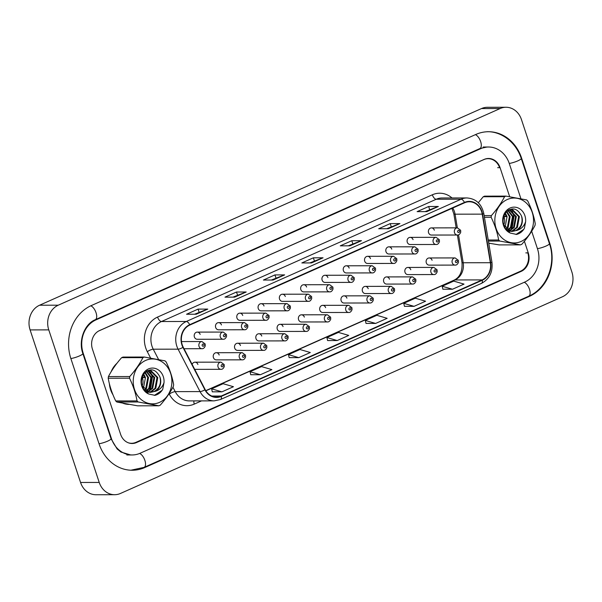 <?xml version="1.0" encoding="UTF-8"?>
<svg xmlns="http://www.w3.org/2000/svg" width="602" height="602" viewBox="0 0 602 602"><rect width="100%" height="100%" fill="white"/><g stroke="black" fill="none" stroke-linecap="round" stroke-linejoin="round"><path stroke-width="0.9" d="M219.181 355.007A3.582 3.085 89.9 0 0 216.291 352.712A3.582 3.085 89.9 0 0 213.417 357.573A3.582 3.085 89.9 0 0 216.306 359.876L242.245 359.838A3.582 3.085 -90.1 0 1 239.363 357.535A3.582 3.085 -90.1 0 1 242.237 352.667L245.473 355.075L245.578 357.024C244.728 359.055 243.614 359.996 242.245 359.838M240.469 345.533A3.582 3.085 89.9 0 0 237.579 343.238A3.582 3.085 89.9 0 0 234.705 348.099A3.582 3.085 89.9 0 0 237.594 350.402L263.533 350.364A3.582 3.085 -90.1 0 1 260.651 348.061A3.582 3.085 -90.1 0 1 263.525 343.193L266.761 345.601L266.867 347.55C266.016 349.581 264.903 350.522 263.533 350.364M261.757 336.059A3.582 3.085 89.9 0 0 258.868 333.764A3.582 3.085 89.9 0 0 255.993 338.625A3.582 3.085 89.9 0 0 258.883 340.928L284.829 340.89A3.582 3.085 -90.1 0 1 281.939 338.587A3.582 3.085 -90.1 0 1 284.814 333.719L288.049 336.127L288.155 338.076C287.304 340.107 286.191 341.048 284.829 340.89M283.045 326.585A3.582 3.085 89.9 0 0 280.163 324.29A3.582 3.085 89.9 0 0 277.281 329.151A3.582 3.085 89.9 0 0 280.171 331.454L306.117 331.416A3.582 3.085 -90.1 0 1 303.227 329.113A3.582 3.085 -90.1 0 1 306.102 324.245L309.338 326.653L309.451 328.602C308.593 330.633 307.487 331.574 306.117 331.416M304.341 317.111A3.582 3.085 89.9 0 0 301.452 314.816A3.582 3.085 89.9 0 0 298.577 319.677A3.582 3.085 89.9 0 0 301.459 321.98L327.405 321.942A3.582 3.085 -90.1 0 1 324.516 319.639A3.582 3.085 -90.1 0 1 327.398 314.771L330.626 317.179L330.739 319.128C329.881 321.159 328.775 322.1 327.405 321.942M325.629 307.637A3.582 3.085 89.9 0 0 322.74 305.334A3.582 3.085 89.9 0 0 319.865 310.203A3.582 3.085 89.9 0 0 322.747 312.506L348.693 312.468A3.582 3.085 -90.1 0 1 345.804 310.165A3.582 3.085 -90.1 0 1 348.686 305.297L351.922 307.705L352.027 309.654C351.177 311.685 350.063 312.619 348.693 312.468M346.918 298.163A3.582 3.085 89.9 0 0 344.028 295.86A3.582 3.085 89.9 0 0 341.153 300.729A3.582 3.085 89.9 0 0 344.043 303.032L369.982 302.987A3.582 3.085 -90.1 0 1 367.1 300.691A3.582 3.085 -90.1 0 1 369.974 295.823L373.21 298.231L373.315 300.18C372.465 302.212 371.351 303.145 369.982 302.987M368.206 288.689A3.582 3.085 89.9 0 0 365.316 286.386A3.582 3.085 89.9 0 0 362.442 291.255A3.582 3.085 89.9 0 0 365.331 293.558L391.277 293.513A3.582 3.085 -90.1 0 1 388.388 291.217A3.582 3.085 -90.1 0 1 391.262 286.349L394.498 288.757L394.603 290.706C393.753 292.738 392.639 293.671 391.277 293.513M389.494 279.215A3.582 3.085 89.9 0 0 386.612 276.912A3.582 3.085 89.9 0 0 383.73 281.781A3.582 3.085 89.9 0 0 386.619 284.084L412.566 284.039A3.582 3.085 -90.1 0 1 409.676 281.744A3.582 3.085 -90.1 0 1 412.551 276.875L415.786 279.283L415.899 281.232C415.041 283.264 413.935 284.197 412.566 284.039M410.782 269.741A3.582 3.085 89.9 0 0 407.9 267.438A3.582 3.085 89.9 0 0 405.018 272.307A3.582 3.085 89.9 0 0 407.908 274.61L433.854 274.565A3.582 3.085 -90.1 0 1 430.964 272.27A3.582 3.085 -90.1 0 1 433.839 267.401L437.075 269.809L437.187 271.758C436.33 273.79 435.223 274.723 433.854 274.565M432.078 260.267A3.582 3.085 89.9 0 0 429.188 257.965A3.582 3.085 89.9 0 0 426.314 262.833A3.582 3.085 89.9 0 0 429.196 265.136L455.142 265.091A3.582 3.085 -90.1 0 1 452.252 262.796A3.582 3.085 -90.1 0 1 455.135 257.927L458.363 260.335L458.476 262.284C457.625 264.316 456.512 265.249 455.142 265.091M194.687 369.327A3.582 3.085 89.9 0 0 195.01 369.35L220.957 369.312A3.582 3.085 -90.1 0 1 218.067 367.009A3.582 3.085 -90.1 0 1 220.949 362.141L224.177 364.549L224.29 366.498C223.44 368.529 222.326 369.47 220.957 369.312M300.842 289.6A3.582 3.085 89.9 0 0 303.724 291.902L329.67 291.865A3.582 3.085 -90.1 0 1 326.781 289.562A3.582 3.085 -90.1 0 1 329.663 284.701L303.717 284.738A3.582 3.085 89.9 0 0 300.842 289.6M258.258 308.555A3.582 3.085 89.9 0 0 261.148 310.85L287.094 310.813A3.582 3.085 -90.1 0 1 284.204 308.51A3.582 3.085 -90.1 0 1 287.079 303.649L261.133 303.686A3.582 3.085 89.9 0 0 258.258 308.555M236.97 318.029A3.582 3.085 89.9 0 0 239.859 320.324L265.798 320.287A3.582 3.085 -90.1 0 1 262.916 317.984A3.582 3.085 -90.1 0 1 265.791 313.123L239.844 313.16A3.582 3.085 89.9 0 0 236.97 318.029M215.682 327.503A3.582 3.085 89.9 0 0 218.571 329.798L244.51 329.761A3.582 3.085 -90.1 0 1 241.628 327.458A3.582 3.085 -90.1 0 1 244.502 322.597L218.556 322.634A3.582 3.085 89.9 0 0 215.682 327.503M194.393 336.977A3.582 3.085 89.9 0 0 197.275 339.272L223.222 339.235A3.582 3.085 -90.1 0 1 220.332 336.932A3.582 3.085 -90.1 0 1 223.214 332.071L197.268 332.108A3.582 3.085 89.9 0 0 194.393 336.977M279.546 299.081A3.582 3.085 89.9 0 0 282.436 301.376L308.382 301.339A3.582 3.085 -90.1 0 1 305.492 299.036A3.582 3.085 -90.1 0 1 308.367 294.175L282.428 294.212A3.582 3.085 89.9 0 0 279.546 299.081M322.13 280.126A3.582 3.085 89.9 0 0 325.012 282.428L350.958 282.391A3.582 3.085 -90.1 0 1 348.069 280.088A3.582 3.085 -90.1 0 1 350.951 275.227L325.005 275.264A3.582 3.085 89.9 0 0 322.13 280.126M343.418 270.652A3.582 3.085 89.9 0 0 346.308 272.954L372.247 272.917A3.582 3.085 -90.1 0 1 369.365 270.614A3.582 3.085 -90.1 0 1 372.239 265.753L346.293 265.791A3.582 3.085 89.9 0 0 343.418 270.652M364.707 261.178A3.582 3.085 89.9 0 0 367.596 263.48L393.542 263.443A3.582 3.085 -90.1 0 1 390.653 261.14A3.582 3.085 -90.1 0 1 393.527 256.279L367.581 256.317A3.582 3.085 89.9 0 0 364.707 261.178M385.995 251.704A3.582 3.085 89.9 0 0 388.884 254.006L414.831 253.969A3.582 3.085 -90.1 0 1 411.941 251.666A3.582 3.085 -90.1 0 1 414.816 246.797L388.877 246.843A3.582 3.085 89.9 0 0 385.995 251.704M407.283 242.23A3.582 3.085 89.9 0 0 410.173 244.532L436.119 244.495A3.582 3.085 -90.1 0 1 433.229 242.192A3.582 3.085 -90.1 0 1 436.104 237.323L410.165 237.369A3.582 3.085 89.9 0 0 407.283 242.23M428.579 232.756A3.582 3.085 89.9 0 0 431.461 235.058L457.407 235.021A3.582 3.085 -90.1 0 1 454.518 232.718A3.582 3.085 -90.1 0 1 457.4 227.849L431.453 227.895A3.582 3.085 89.9 0 0 428.579 232.756M197.892 364.481A3.582 3.085 89.9 0 0 195.003 362.186A3.582 3.085 89.9 0 0 192.143 364.413M306.606 287.041A3.582 3.085 89.9 0 0 303.717 284.738M264.022 305.989A3.582 3.085 89.9 0 0 261.133 303.686M242.734 315.463A3.582 3.085 89.9 0 0 239.844 313.16M221.446 324.937A3.582 3.085 89.9 0 0 218.556 322.634M200.157 334.411A3.582 3.085 89.9 0 0 197.268 332.108M285.31 296.515A3.582 3.085 89.9 0 0 282.428 294.212M327.894 277.567A3.582 3.085 89.9 0 0 325.005 275.264M349.183 268.093A3.582 3.085 89.9 0 0 346.293 265.791M370.471 258.619A3.582 3.085 89.9 0 0 367.581 256.317M391.759 249.138A3.582 3.085 89.9 0 0 388.877 246.843M413.047 239.664A3.582 3.085 89.9 0 0 410.165 237.369M434.343 230.19A3.582 3.085 89.9 0 0 431.453 227.895M110.595 389.66A22.929 19.761 89.9 0 0 113.003 394.829A22.929 19.761 89.9 0 1 110.595 389.66A22.929 19.761 89.9 0 1 109.383 383.745A22.929 19.761 89.9 0 0 110.595 389.66M123.064 403.302A22.929 19.761 89.9 0 0 128.858 404.378A22.929 19.761 89.9 0 1 123.064 403.302M488.794 243.351A22.929 19.761 89.9 0 0 490.472 243.456A22.929 19.761 89.9 0 1 488.794 243.351M182.225 344.803A15.291 13.169 -90.1 0 1 189.803 325.057L464.571 202.776A15.291 13.169 -90.1 0 1 469.267 201.768A15.291 13.169 -90.1 0 1 482.225 214.146L490.359 262.72A15.291 13.169 -90.1 0 1 482.149 279.907L221.205 396.026A15.291 13.169 -90.1 0 1 216.509 397.042A15.291 13.169 -90.1 0 1 205.192 389.622L183.234 347.196A15.291 13.169 -90.1 0 1 182.225 344.803M181.917 344.938A15.667 13.5 89.9 0 0 182.948 347.392L204.913 389.818A15.667 13.5 89.9 0 0 221.325 396.387L482.27 280.261A15.667 13.5 89.9 0 0 490.683 262.645L482.548 214.071A15.667 13.5 89.9 0 0 464.451 202.422L189.683 324.696A15.667 13.5 89.9 0 0 181.917 344.938M425.132 211.626L438.03 206.546A3.823 1.814 66 0 1 438.354 206.494L428.654 206.509L417.126 211.633L426.826 211.626L438.354 206.494M429.677 209.601L428.654 206.509M386.702 228.722L399.608 223.651A3.823 1.814 66 0 1 399.924 223.59L390.224 223.605L378.696 228.737L388.395 228.722L399.924 223.59M391.247 226.706L390.224 223.605M348.272 245.827L361.177 240.747A3.823 1.814 66 0 1 361.493 240.695L351.794 240.71L340.265 245.842L349.965 245.827L361.493 240.695M352.817 243.802L351.794 240.71M194.559 314.236L207.457 309.157A3.823 1.814 66 0 1 207.78 309.097L198.081 309.112L186.552 314.244L196.252 314.229L207.78 309.097M199.104 312.212L198.081 309.112M232.982 297.132L245.887 292.053A3.823 1.814 66 0 1 246.21 292L236.511 292.015L224.982 297.147L234.682 297.132L246.21 292M237.534 295.108L236.511 292.015M271.412 280.028L284.317 274.956A3.823 1.814 66 0 1 284.641 274.896L274.941 274.911L263.413 280.043L273.105 280.028L284.641 274.896M275.964 278.004L274.941 274.911M309.842 262.931L322.747 257.852A3.823 1.814 66 0 1 323.063 257.799L313.364 257.814L301.835 262.939L311.535 262.923L323.063 257.799M314.387 260.907L313.364 257.814M116.969 363.292A22.929 19.761 89.9 0 0 111.137 371.735A22.929 19.761 89.9 0 1 116.969 363.292M499.63 167.68A14.335 12.349 89.9 0 0 488.147 158.687A14.335 12.349 89.9 0 0 483.745 159.635L99.074 330.822A14.335 12.349 89.9 0 0 98.547 331.07M128.324 442.801A14.335 12.349 89.9 0 0 131.552 443.29A14.335 12.349 89.9 0 0 135.954 442.342L520.625 271.156A14.335 12.349 89.9 0 0 527.811 252.878M404.454 306.32L414.063 306.343L425.591 301.211L415.282 298.201L403.754 303.333L404.461 306.358M442.884 289.216L452.493 289.238L464.022 284.106L453.712 281.104L442.184 286.236L442.891 289.253M289.163 357.626L298.78 357.648L310.308 352.516L299.992 349.506L288.463 354.638L289.178 357.663M250.741 374.722L260.35 374.745L271.878 369.62L261.569 366.61L250.041 371.743L250.748 374.76M212.31 391.827L221.92 391.849L233.448 386.717L223.139 383.715L211.611 388.839L212.318 391.864M366.024 323.417L375.633 323.44L387.161 318.315L376.852 315.305L365.324 320.437L366.031 323.455M337.21 340.544L348.739 335.412L338.422 332.409L326.894 337.541L327.608 340.559L337.21 340.544L326.894 337.541M298.78 357.648L288.463 354.638M260.35 374.745L250.041 371.743M221.92 391.849L211.611 388.839M375.633 323.44L365.324 320.437M414.063 306.343L403.754 303.333M452.493 289.238L442.184 286.236M509.676 196.719L500.074 167.68A14.335 12.349 89.9 0 0 488.523 158.476A14.335 12.349 89.9 0 0 484.121 159.425L99.526 330.581A14.335 12.349 89.9 0 0 92.422 349.092L120.596 434.29A14.335 12.349 89.9 0 0 132.147 443.493A14.335 12.349 89.9 0 0 136.549 442.545L521.151 271.397A14.335 12.349 89.9 0 0 528.247 252.878L524.402 241.251M520.926 198.735L509.3 163.571A25.796 22.229 89.9 0 0 488.508 147.008A25.796 22.229 89.9 0 0 480.577 148.724L95.981 319.873A25.796 22.229 89.9 0 0 83.196 353.193L111.378 438.399A25.796 22.229 89.9 0 0 132.162 454.962A25.796 22.229 89.9 0 0 140.093 453.253L524.688 282.097A25.796 22.229 89.9 0 0 537.473 248.776L531.679 231.251M521.445 119.535A19.106 16.465 89.9 0 0 506.049 107.261A19.106 16.465 89.9 0 0 500.172 108.526L58.243 305.199A19.106 16.465 89.9 0 0 48.77 329.881L99.225 482.443A19.106 16.465 89.9 0 0 114.628 494.709A19.106 16.465 89.9 0 0 120.498 493.444L562.426 296.778A19.106 16.465 89.9 0 0 571.9 272.089L521.445 119.535M506.049 107.261L487.372 107.291A19.106 16.465 89.9 0 0 481.502 108.556L39.574 305.222A19.106 16.465 89.9 0 0 30.1 329.911L80.555 482.465A19.106 16.465 89.9 0 0 95.951 494.739L114.628 494.709M488.184 158.687A14.335 12.349 89.9 0 0 487.311 158.552M130.935 443.426A14.335 12.349 89.9 0 0 131.83 443.283M521.595 158.1A41.087 35.398 89.9 0 0 488.485 131.725A41.087 35.398 89.9 0 0 475.858 134.449L91.263 305.598A41.087 35.398 89.9 0 0 70.901 358.672L99.074 443.87A41.087 35.398 89.9 0 0 132.192 470.245A41.087 35.398 89.9 0 0 144.811 467.528L529.406 296.372A41.087 35.398 89.9 0 0 549.769 243.306L521.595 158.1L521.136 158.1M159.492 402.377A22.455 19.347 89.9 0 0 170.622 373.375A22.455 19.347 89.9 0 0 145.631 360.447A22.455 19.347 89.9 0 0 134.502 389.449A22.455 19.347 89.9 0 0 159.492 402.377M159.545 405.5A25.796 22.229 89.9 0 0 160.222 405.184C165.813 398.863 170.208 392.564 173.414 386.296A25.796 22.229 89.9 0 0 173.639 384.625C172.315 377.07 169.809 369.5 166.129 361.915A25.796 22.229 89.9 0 0 164.993 360.854L144.299 357.039A25.796 22.229 89.9 0 0 143.615 357.325A25.796 22.229 89.9 0 0 142.937 357.641L121.619 357.671C116.073 363.947 111.679 370.245 108.435 376.566A25.796 22.229 89.9 0 0 108.21 378.237C109.541 385.829 112.047 393.399 115.719 400.947A25.796 22.229 89.9 0 0 116.848 402.008L137.549 405.823L158.868 405.793A25.796 22.229 89.9 0 0 159.545 405.5M144.299 357.039L122.981 357.069A25.796 22.229 89.9 0 0 122.296 357.362A25.796 22.229 89.9 0 0 121.619 357.671M145.375 391.654L146.135 391.3M146.519 392.211L147.678 391.932M148.062 391.797L152.712 388.298L154.699 377.514L148.024 370.659M147.678 391.654L151.945 388.305L153.924 377.514L147.64 370.757M145.797 392.052L148.054 392.338M149.597 392.203L151.591 391.616L155.79 388.298L157.777 377.507L150.974 370.629L146.632 371.11M149.213 392.128L150.824 391.616L155.023 388.298L157.009 377.507L150.207 370.636L149.176 370.508M141.899 385.709L149.574 392.203L155.188 391.375A10.919 9.406 89.9 0 0 159.884 376.867C155.384 368.552 149.936 367.641 143.539 374.143C139.551 382.541 141.312 389.17 148.807 394.032L154.947 395.348C158.236 394.528 160.832 392.519 162.736 389.321L164.022 382.579A13.349 11.498 89.9 0 0 154.496 368.258A13.349 11.498 89.9 0 0 141.417 378.101A13.349 11.498 89.9 0 0 148.807 394.032M143.554 389.389L148.807 392.203L150.365 392.338M150.748 392.331L153.901 391.616C159.538 388.403 161.532 383.489 159.884 376.867M143.434 388.373L145.458 377.529L143.69 373.925M142.087 386.145A10.919 9.406 89.9 0 0 142.381 377.529L142.162 376.86M143.314 374.489L144.691 377.529L142.381 377.529A10.919 9.406 89.9 0 0 142.147 376.897M144.977 389.998L146.557 388.313L148.536 377.522L145.157 372.247M144.593 389.652L145.782 388.313L147.768 377.522L144.796 372.6M146.519 391.089L149.635 388.305L151.621 377.522L146.519 371.186M145.135 391.413L145.752 391.089M146.135 390.856L148.86 388.305L150.846 377.522L146.188 371.404M149.559 370.493L147.55 370.606M164.022 382.579C162.495 387.169 159.545 390.104 155.188 391.375M115.719 400.947L137.038 400.917A25.796 22.229 89.9 0 0 138.167 401.978L116.848 402.008M108.435 376.566L129.754 376.536A25.796 22.229 89.9 0 0 129.528 378.207L108.21 378.237M129.754 376.536C135.307 370.26 139.702 363.962 142.937 357.641M137.038 400.917C135.713 393.362 133.208 385.792 129.528 378.207M158.868 405.793L138.167 401.978M149.499 390.66L152.14 376.348L149.845 371.735M154.413 395.379L162.036 390.359L162.736 389.321M150.387 389.976L152.524 376.348L150.65 372.329M142.381 377.529L144.472 376.852M521.114 241.455A22.455 19.347 89.9 0 0 532.236 212.453A22.455 19.347 89.9 0 0 507.245 199.525A22.455 19.347 89.9 0 0 496.116 228.527A22.455 19.347 89.9 0 0 521.114 241.455M488.756 243.148L499.163 244.901L520.482 244.871A25.796 22.229 89.9 0 0 521.166 244.578A25.796 22.229 89.9 0 0 521.844 244.262C527.427 237.933 531.822 231.642 535.027 225.366A25.796 22.229 89.9 0 0 535.253 223.696C533.929 216.148 531.431 208.578 527.743 200.993A25.796 22.229 89.9 0 0 526.615 199.924L505.913 196.109A25.796 22.229 89.9 0 0 505.228 196.402A25.796 22.229 89.9 0 0 504.559 196.719L483.24 196.749L478.304 202.723M505.913 196.109L484.595 196.147A25.796 22.229 89.9 0 0 483.918 196.433A25.796 22.229 89.9 0 0 483.24 196.749M506.989 230.732L507.749 230.37M508.133 231.288L509.292 231.002M509.676 230.875L514.326 227.375L516.313 216.592L509.638 209.737M509.292 230.724L513.559 227.375L515.545 216.592L509.254 209.835M507.411 231.13L509.676 231.416M511.211 231.281L513.213 230.694L517.411 227.368L519.391 216.585L512.595 209.707L508.246 210.188M510.827 231.206L512.437 230.694L516.636 227.375L518.623 216.585L511.82 209.707L510.797 209.579M503.513 224.787L511.188 231.273L516.802 230.453A10.919 9.406 89.9 0 0 521.498 215.945C516.998 207.63 511.549 206.719 505.153 213.213C501.173 221.619 502.926 228.248 510.428 233.102L516.569 234.419C519.857 233.606 522.446 231.597 524.35 228.391L525.636 221.656A13.349 11.498 89.9 0 0 516.11 207.329A13.349 11.498 89.9 0 0 503.039 217.172A13.349 11.498 89.9 0 0 510.428 233.102M505.168 228.459L510.421 231.281L511.978 231.409M512.37 231.401L515.523 230.686C521.159 227.473 523.153 222.559 521.498 215.945M505.048 227.443L507.072 216.6L505.304 213.003M503.708 225.223A10.919 9.406 89.9 0 0 503.994 216.607L503.784 215.937M504.935 213.567L506.305 216.607L503.994 216.607A10.919 9.406 89.9 0 0 503.769 215.975M506.598 229.076L508.171 227.383L510.157 216.6L506.771 211.325M506.207 228.73L507.403 227.383L509.382 216.6L506.41 211.671M508.141 230.16L511.248 227.383L513.235 216.592L508.133 210.256M506.756 230.491L507.366 230.16M507.749 229.926L510.481 227.383L512.468 216.592L507.81 210.482M511.181 209.571L509.172 209.684M525.636 221.656C524.109 226.239 521.166 229.174 516.802 230.453M488.23 240.002L498.652 239.987A25.796 22.229 89.9 0 0 499.78 241.056L488.41 241.071M484.143 215.621L491.367 215.614A25.796 22.229 89.9 0 0 491.142 217.277L484.422 217.292M491.367 215.614C496.921 209.338 501.315 203.04 504.559 196.719M498.652 239.987C497.327 232.44 494.821 224.87 491.142 217.277M520.482 244.871L499.78 241.056M511.113 229.738L513.762 215.418L511.459 210.813M516.027 234.456L523.65 229.43L524.35 228.391M512.001 229.053L514.146 215.418L512.264 211.4M503.994 216.607L506.086 215.922M482.225 214.146L455.067 214.184A15.291 13.169 89.9 0 0 454.435 211.626A15.291 13.169 89.9 0 0 452.742 208.044M457.354 227.849L455.067 214.184A8.601 0.828 170.5 0 1 453.855 213.966L451.952 208.397M150.613 358.07L147.302 351.666A23.884 20.581 -90.1 0 1 157.566 317.073L432.334 194.792A4.778 2.265 -114 0 0 436.232 199.254L161.464 321.528A19.106 16.465 89.9 0 0 151.997 346.21A19.106 16.465 89.9 0 0 153.254 349.205L158.597 359.522M432.334 194.792A23.884 20.581 -90.1 0 1 452.027 197.968M442.109 197.983A19.106 16.465 89.9 0 0 436.232 199.254L461.064 199.217A19.106 16.465 -90.1 0 1 466.934 197.945L442.109 197.983M221.325 396.387A4.778 2.265 -114 0 1 220.528 399.502L214.184 400.864A19.106 16.465 -90.1 0 1 200.045 391.593L178.087 349.168A19.106 16.465 -90.1 0 1 176.822 346.173A19.106 16.465 -90.1 0 1 186.296 321.491A4.778 2.265 66 0 1 189.683 324.696M182.948 347.392A4.778 1.242 -27.4 0 1 178.087 349.168L153.254 349.205A4.778 1.242 152.6 0 0 147.302 351.666M482.27 280.261A4.778 2.265 66 0 1 481.465 283.376C489.494 279.05 492.985 271.961 491.932 262.118L483.797 213.537C481.562 203.86 475.941 198.66 466.934 197.945M490.683 262.645A4.778 0.459 -9.5 0 0 491.932 262.118M172.924 387.214L175.212 391.631L200.045 391.593A4.778 1.242 -27.4 0 0 204.913 389.818M482.548 214.071A4.778 0.459 -9.5 0 0 483.797 213.537M464.451 202.422A4.778 2.265 -114 0 0 461.064 199.217L186.296 321.491L161.464 321.528A4.778 2.265 -114 0 1 157.566 317.073M201.504 400.887L194.28 404.1A23.884 20.581 -90.1 0 1 169.26 394.092L169.072 393.723M169.26 394.092A4.778 1.242 152.6 0 1 175.212 391.631A19.106 16.465 89.9 0 0 189.359 400.902L214.184 400.864M193.957 400.894A4.778 2.265 -114 0 0 194.28 404.1M482.149 279.907L454.992 279.945A15.291 13.169 89.9 0 0 463.201 262.758L458.521 234.825M490.359 262.72L463.201 262.758A8.601 0.828 170.5 0 1 461.99 262.547L457.385 235.021M221.205 396.026L211.806 396.041M205.876 390.803L454.992 279.945A8.601 4.079 -114 0 0 454.149 280.118C459.966 277.229 462.577 271.367 461.99 262.547M322.747 257.852L311.339 262.923M284.317 274.956L272.909 280.028M245.887 292.053L234.487 297.132M207.457 309.157L196.056 314.229M361.177 240.747L349.77 245.827M399.608 223.651L388.2 228.722M438.03 206.546L426.63 211.626M184.031 348.739L201.933 348.708A3.582 3.085 -90.1 0 1 199.044 346.406A3.582 3.085 -90.1 0 1 201.918 341.545L181.495 341.575M202.182 345.556A1.196 1.031 89.9 0 0 204.101 344.698A1.196 1.031 89.9 0 0 202.182 345.556M223.124 365.294A1.196 1.031 89.9 0 0 221.205 366.151A1.196 1.031 89.9 0 0 223.124 365.294M475.392 134.652A7.645 3.627 66 0 1 480.682 141.696A7.645 3.627 66 0 1 479.869 148.566L487.048 147.016M487.026 131.725C500.458 131.259 515.545 141.222 521.249 158.439A7.645 1.385 161.7 0 1 517.87 160.832A7.645 1.385 161.7 0 1 509.254 163.451M521.249 158.439L549.423 243.644A7.645 1.385 161.7 0 1 546.044 246.037A7.645 1.385 161.7 0 1 537.436 248.656M549.423 243.644C556.519 263.653 546.955 288.606 528.699 296.222A7.645 3.627 -114 0 0 529.512 289.351A7.645 3.627 -114 0 0 524.229 282.308M528.699 296.222L144.104 467.37A7.645 3.627 -114 0 0 144.916 460.492A7.645 3.627 -114 0 0 139.619 453.457M99.037 443.749A7.645 1.385 -18.3 0 0 107.653 441.131A7.645 1.385 -18.3 0 0 111.031 438.738L82.85 353.532C78.042 340.311 84.867 323.703 95.274 319.722L479.869 148.566M70.863 358.544A7.645 1.385 -18.3 0 0 79.472 355.925A7.645 1.385 -18.3 0 0 82.85 353.532M90.804 305.808A7.645 3.627 66 0 1 96.087 312.852A7.645 3.627 66 0 1 95.274 319.722M481.502 108.556L500.172 108.526M80.555 482.465L99.225 482.443M30.1 329.911L48.77 329.881M39.574 305.222L58.243 305.199M497.651 167.68L500.074 167.68M525.824 252.885L528.247 252.878M520.083 271.397L521.151 271.397M135.458 442.545L136.549 442.545M549.31 243.306L549.769 243.306M528.36 296.372L529.406 296.372M143.758 467.528L144.811 467.528M479.523 148.724L480.577 148.724M110.918 438.399L111.378 438.399M82.737 353.193L83.196 353.193M94.935 319.873L95.981 319.873M223.47 336.082A1.196 1.031 89.9 0 0 225.389 335.224A1.196 1.031 89.9 0 0 223.47 336.082M244.758 326.6A1.196 1.031 89.9 0 0 246.677 325.75A1.196 1.031 89.9 0 0 244.758 326.6M266.046 317.126A1.196 1.031 89.9 0 0 267.973 316.276A1.196 1.031 89.9 0 0 266.046 317.126M287.335 307.652A1.196 1.031 89.9 0 0 289.261 306.802A1.196 1.031 89.9 0 0 287.335 307.652M244.412 355.82A1.196 1.031 89.9 0 0 242.493 356.677A1.196 1.031 89.9 0 0 244.412 355.82M265.7 346.346A1.196 1.031 89.9 0 0 263.781 347.203A1.196 1.031 89.9 0 0 265.7 346.346M286.996 336.872A1.196 1.031 89.9 0 0 285.07 337.73A1.196 1.031 89.9 0 0 286.996 336.872M308.63 298.178A1.196 1.031 89.9 0 0 310.549 297.328A1.196 1.031 89.9 0 0 308.63 298.178M329.919 288.704A1.196 1.031 89.9 0 0 331.837 287.854A1.196 1.031 89.9 0 0 329.919 288.704M351.207 279.23A1.196 1.031 89.9 0 0 353.126 278.38A1.196 1.031 89.9 0 0 351.207 279.23M308.284 327.398A1.196 1.031 89.9 0 0 306.365 328.256A1.196 1.031 89.9 0 0 308.284 327.398M329.572 317.924A1.196 1.031 89.9 0 0 327.654 318.782A1.196 1.031 89.9 0 0 329.572 317.924M350.861 308.45A1.196 1.031 89.9 0 0 348.942 309.308A1.196 1.031 89.9 0 0 350.861 308.45M372.495 269.756A1.196 1.031 89.9 0 0 374.414 268.906A1.196 1.031 89.9 0 0 372.495 269.756M393.783 260.282A1.196 1.031 89.9 0 0 395.71 259.432A1.196 1.031 89.9 0 0 393.783 260.282M415.071 250.808A1.196 1.031 89.9 0 0 416.998 249.958A1.196 1.031 89.9 0 0 415.071 250.808M436.367 241.334A1.196 1.031 89.9 0 0 438.286 240.484A1.196 1.031 89.9 0 0 436.367 241.334M457.655 231.86A1.196 1.031 89.9 0 0 459.574 231.01A1.196 1.031 89.9 0 0 457.655 231.86M372.149 298.976A1.196 1.031 89.9 0 0 370.23 299.834A1.196 1.031 89.9 0 0 372.149 298.976M393.445 289.502A1.196 1.031 89.9 0 0 391.518 290.36A1.196 1.031 89.9 0 0 393.445 289.502M414.733 280.028A1.196 1.031 89.9 0 0 412.806 280.886A1.196 1.031 89.9 0 0 414.733 280.028M436.021 270.554A1.196 1.031 89.9 0 0 434.102 271.412A1.196 1.031 89.9 0 0 436.021 270.554M457.309 261.08A1.196 1.031 89.9 0 0 455.39 261.938A1.196 1.031 89.9 0 0 457.309 261.08M220.528 399.502L481.465 283.376M488.147 158.687L486.439 158.687M131.552 443.29L130.062 443.29M205.771 390.653L454.149 280.118M456.181 227.857L453.855 213.966M201.933 348.708C203.303 348.867 204.409 347.933 205.267 345.902L205.154 343.945L201.918 341.545M195.003 362.186L220.949 362.141M130.732 470.252L144.104 467.37M130.709 454.962L120.934 452.042L117.104 448.919L111.031 438.738M483.173 147.016L488.508 147.008M126.834 454.969L132.162 454.962M223.222 339.235C224.591 339.393 225.705 338.459 226.555 336.428L226.442 334.471L223.214 332.071M244.51 329.761C245.879 329.919 246.993 328.985 247.843 326.954L247.738 324.997L244.502 322.597M265.798 320.287C267.168 320.445 268.281 319.504 269.132 317.48L269.026 315.523L265.791 313.123M287.094 310.813C288.463 310.971 289.57 310.03 290.42 308.006L290.315 306.049L287.079 303.649M216.291 352.712L242.237 352.667M237.579 343.238L263.525 343.193M258.868 333.764L284.814 333.719M308.382 301.339C309.752 301.497 310.858 300.556 311.716 298.524L311.603 296.575L308.367 294.175M329.67 291.865C331.04 292.023 332.146 291.082 333.004 289.05L332.891 287.101L329.663 284.701M350.958 282.391C352.328 282.549 353.442 281.608 354.292 279.576L354.187 277.627L350.951 275.227M280.163 324.29L306.102 324.245M301.452 314.816L327.398 314.771M322.74 305.334L348.686 305.297M372.247 272.917C373.616 273.075 374.73 272.134 375.58 270.102L375.475 268.153L372.239 265.753M393.542 263.443C394.904 263.601 396.018 262.66 396.868 260.628L396.763 258.679L393.527 256.279M414.831 253.969C416.2 254.127 417.306 253.186 418.164 251.154L418.051 249.205L414.816 246.797M436.119 244.495C437.488 244.653 438.595 243.712 439.452 241.68L439.34 239.731L436.104 237.323M457.407 235.021C458.777 235.179 459.89 234.238 460.741 232.206L460.628 230.257L457.4 227.849M344.028 295.86L369.974 295.823M365.316 286.386L391.262 286.349M386.612 276.912L412.551 276.875M407.9 267.438L433.839 267.401M429.188 257.965L455.135 257.927"/></g></svg>
